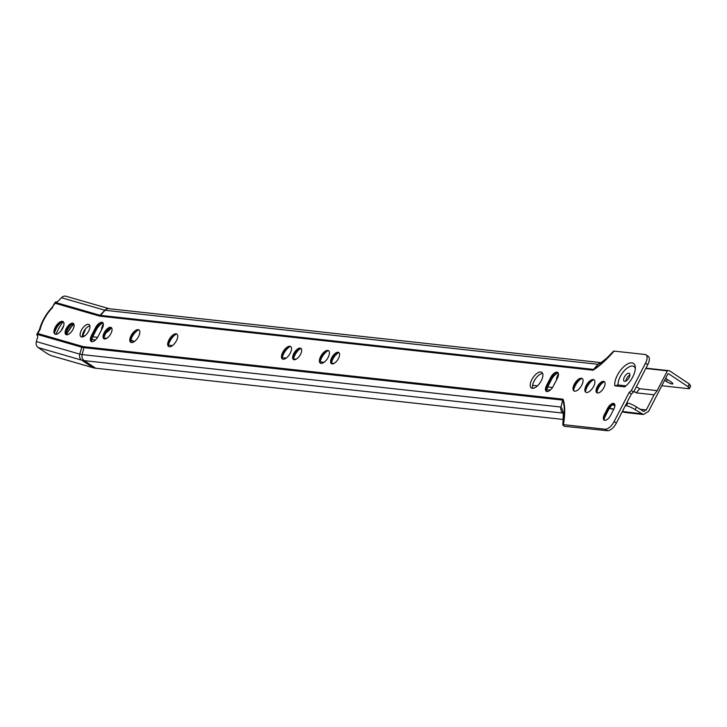 <?xml version="1.0" encoding="UTF-8"?>
<svg xmlns="http://www.w3.org/2000/svg" width="727" height="727" viewBox="0 0 727 727"><rect width="100%" height="100%" fill="white"/><g stroke="black" fill="none" stroke-linecap="round" stroke-linejoin="round"><path stroke-width="1.09" d="M82.451 336.974A7.288 3.371 123.6 0 1 83.605 331.766A7.288 3.371 123.6 0 1 89.848 325.869M81.351 330.267A7.288 3.371 123.6 0 1 89.057 324.605A7.288 3.371 123.6 0 1 88.694 331.076A7.288 3.371 123.6 0 1 80.988 336.737A7.288 3.371 123.6 0 1 81.351 330.267M54.952 334.102A7.461 3.453 123.6 0 1 55.952 326.668A7.461 3.453 123.6 0 1 62.558 321.498A7.461 3.453 123.6 0 1 63.204 321.697M55.597 334.302A7.461 3.453 123.6 0 1 54.816 334.02A7.461 3.453 123.6 0 1 55.606 326.641A7.461 3.453 123.6 0 1 62.295 321.325A7.461 3.453 123.6 0 1 63.085 321.607A7.461 3.453 123.6 0 1 62.295 328.986A7.461 3.453 123.6 0 1 55.597 334.302M54.716 333.875A7.633 3.535 123.6 0 1 56.606 326.259A7.633 3.535 123.6 0 1 62.904 321.57M54.425 332.857A8.106 3.753 123.6 0 1 61.85 321.697M54.461 333.075A8.579 3.971 123.6 0 1 62.077 321.643M54.507 333.284A9.042 4.189 123.6 0 1 62.286 321.607M54.561 333.475A9.515 4.407 123.6 0 1 62.477 321.579M54.58 333.302A9.987 4.626 123.6 0 1 62.322 321.661M65.948 334.556A8.815 4.08 123.6 0 1 73.345 323.451M65.503 333.811A8.46 3.917 123.6 0 1 72.482 323.324M65.466 333.675A8.106 3.753 123.6 0 1 72.336 323.342M65.43 333.52A7.752 3.59 123.6 0 1 72.191 323.37M65.403 333.366A7.397 3.426 123.6 0 1 72.028 323.406M66.039 334.638A6.697 3.099 123.6 0 1 65.357 333.011A6.697 3.099 123.6 0 1 71.691 323.506A6.697 3.099 123.6 0 1 72.882 323.333A6.697 3.099 123.6 0 1 73.454 323.506M66.611 334.802A6.697 3.099 123.6 0 1 65.903 334.556A6.697 3.099 123.6 0 1 66.611 327.932A6.697 3.099 123.6 0 1 72.618 323.161A6.697 3.099 123.6 0 1 73.327 323.406A6.697 3.099 123.6 0 1 72.618 330.031A6.697 3.099 123.6 0 1 66.611 334.802M91.866 341.672A6.697 3.099 -56.4 0 0 98.245 336.219L102.253 328.459A6.697 3.099 -56.4 0 0 102.589 322.515A6.697 3.099 -56.4 0 0 95.501 327.723L91.493 335.483A6.697 3.099 -56.4 0 0 91.157 341.426A6.697 3.099 -56.4 0 0 91.866 341.672M103.879 338.718A8.815 4.08 123.6 0 1 111.267 327.604M103.434 337.973A8.46 3.917 123.6 0 1 110.413 327.486M103.388 337.828A8.106 3.753 123.6 0 1 110.268 327.495M103.352 337.682A7.752 3.59 123.6 0 1 110.113 327.523M103.325 337.519A7.397 3.426 123.6 0 1 109.95 327.559M103.961 338.791A6.697 3.099 123.6 0 1 103.289 337.164A6.697 3.099 123.6 0 1 109.613 327.659A6.697 3.099 123.6 0 1 110.804 327.486A6.697 3.099 123.6 0 1 111.376 327.659M104.534 338.964A6.697 3.099 123.6 0 1 103.825 338.709A6.697 3.099 123.6 0 1 104.543 332.085A6.697 3.099 123.6 0 1 110.54 327.314A6.697 3.099 123.6 0 1 111.249 327.568A6.697 3.099 123.6 0 1 110.54 334.193A6.697 3.099 123.6 0 1 104.534 338.964M130.796 342.417A7.461 3.453 123.6 0 1 131.796 334.983A7.461 3.453 123.6 0 1 138.403 329.813A7.461 3.453 123.6 0 1 139.057 330.003M131.451 342.608A7.461 3.453 123.6 0 1 130.66 342.335A7.461 3.453 123.6 0 1 131.451 334.956A7.461 3.453 123.6 0 1 138.148 329.64A7.461 3.453 123.6 0 1 138.93 329.913A7.461 3.453 123.6 0 1 138.139 337.301A7.461 3.453 123.6 0 1 131.451 342.608M130.569 342.181A7.633 3.535 123.6 0 1 132.459 334.565A7.633 3.535 123.6 0 1 138.757 329.885M130.278 341.163A8.106 3.753 123.6 0 1 137.703 330.013M130.315 341.39A8.579 3.971 123.6 0 1 137.921 329.958M130.351 341.599A9.042 4.189 123.6 0 1 138.13 329.913M130.406 341.79A9.515 4.407 123.6 0 1 138.33 329.885M130.424 341.608A9.987 4.626 123.6 0 1 138.175 329.976M168.719 346.57A7.461 3.453 123.6 0 1 169.727 339.136A7.461 3.453 123.6 0 1 176.334 333.966A7.461 3.453 123.6 0 1 176.979 334.166M169.373 346.77A7.461 3.453 123.6 0 1 168.591 346.488A7.461 3.453 123.6 0 1 169.382 339.109A7.461 3.453 123.6 0 1 176.07 333.793A7.461 3.453 123.6 0 1 176.852 334.075A7.461 3.453 123.6 0 1 176.061 341.454A7.461 3.453 123.6 0 1 169.373 346.77M168.491 346.343A7.633 3.535 123.6 0 1 170.382 338.727A7.633 3.535 123.6 0 1 176.679 334.038M168.201 345.325A8.106 3.753 123.6 0 1 175.625 334.166M168.237 345.543A8.579 3.971 123.6 0 1 175.843 334.111M168.282 345.752A9.042 4.189 123.6 0 1 176.052 334.075M168.328 345.943A9.515 4.407 123.6 0 1 176.252 334.047M168.355 345.77A9.987 4.626 123.6 0 1 176.098 334.129M282.494 359.038A7.461 3.453 123.6 0 1 283.503 351.604A7.461 3.453 123.6 0 1 290.1 346.434A7.461 3.453 123.6 0 1 290.755 346.634M283.148 359.238A7.461 3.453 123.6 0 1 282.358 358.956A7.461 3.453 123.6 0 1 283.148 351.577A7.461 3.453 123.6 0 1 289.846 346.261A7.461 3.453 123.6 0 1 290.627 346.543A7.461 3.453 123.6 0 1 289.837 353.922A7.461 3.453 123.6 0 1 283.148 359.238M282.267 358.811A7.633 3.535 123.6 0 1 284.157 351.196A7.633 3.535 123.6 0 1 290.455 346.506M281.976 357.793A8.106 3.753 123.6 0 1 289.401 346.634M282.012 358.011A8.579 3.971 123.6 0 1 289.619 346.579M282.049 358.22A9.042 4.189 123.6 0 1 289.828 346.534M282.103 358.411A9.515 4.407 123.6 0 1 290.028 346.515M282.121 358.238A9.987 4.626 123.6 0 1 289.873 346.597M293.499 359.492A8.815 4.08 123.6 0 1 300.887 348.387M293.054 358.747A8.46 3.917 123.6 0 1 300.033 348.26M293.008 358.611A8.106 3.753 123.6 0 1 299.887 348.278M292.972 358.456A7.752 3.59 123.6 0 1 299.733 348.306M292.945 358.302A7.397 3.426 123.6 0 1 299.579 348.342M293.59 359.574A6.697 3.099 123.6 0 1 292.908 357.948A6.697 3.099 123.6 0 1 299.233 348.442A6.697 3.099 123.6 0 1 300.424 348.269A6.697 3.099 123.6 0 1 300.996 348.433M294.153 359.738A6.697 3.099 123.6 0 1 293.454 359.492A6.697 3.099 123.6 0 1 294.162 352.868A6.697 3.099 123.6 0 1 300.169 348.097A6.697 3.099 123.6 0 1 300.869 348.342A6.697 3.099 123.6 0 1 300.16 354.967A6.697 3.099 123.6 0 1 294.153 359.738M320.425 363.2A7.461 3.453 123.6 0 1 321.425 355.767A7.461 3.453 123.6 0 1 328.031 350.596A7.461 3.453 123.6 0 1 328.677 350.787M321.07 363.391A7.461 3.453 123.6 0 1 320.289 363.118A7.461 3.453 123.6 0 1 321.08 355.73A7.461 3.453 123.6 0 1 327.768 350.423A7.461 3.453 123.6 0 1 328.549 350.696A7.461 3.453 123.6 0 1 327.768 358.075A7.461 3.453 123.6 0 1 321.07 363.391M320.189 362.964A7.633 3.535 123.6 0 1 322.079 355.349A7.633 3.535 123.6 0 1 328.377 350.659M319.898 361.946A8.106 3.753 123.6 0 1 327.323 350.787M319.935 362.173A8.579 3.971 123.6 0 1 327.541 350.732M319.98 362.373A9.042 4.189 123.6 0 1 327.75 350.696M320.034 362.573A9.515 4.407 123.6 0 1 327.95 350.668M320.053 362.391A9.987 4.626 123.6 0 1 327.795 350.759M331.421 363.645A8.815 4.08 123.6 0 1 338.818 352.54M330.976 362.909A8.46 3.917 123.6 0 1 337.955 352.422M330.939 362.764A8.106 3.753 123.6 0 1 337.81 352.431M330.903 362.619A7.752 3.59 123.6 0 1 337.655 352.459M330.867 362.455A7.397 3.426 123.6 0 1 337.501 352.495M331.512 363.727A6.697 3.099 123.6 0 1 330.83 362.101A6.697 3.099 123.6 0 1 337.155 352.595A6.697 3.099 123.6 0 1 338.355 352.422A6.697 3.099 123.6 0 1 338.918 352.595M332.085 363.9A6.697 3.099 123.6 0 1 331.376 363.645A6.697 3.099 123.6 0 1 332.085 357.021A6.697 3.099 123.6 0 1 338.091 352.25A6.697 3.099 123.6 0 1 338.8 352.495A6.697 3.099 123.6 0 1 338.091 359.129A6.697 3.099 123.6 0 1 332.085 363.9M546.958 391.544A6.697 3.099 -56.4 0 0 553.338 386.092L557.345 378.331A6.697 3.099 -56.4 0 0 557.682 372.388A6.697 3.099 -56.4 0 0 550.593 377.586L546.586 385.355A6.697 3.099 -56.4 0 0 546.25 391.299A6.697 3.099 -56.4 0 0 546.958 391.544M574.039 390.99A7.461 3.453 123.6 0 1 575.048 383.556A7.461 3.453 123.6 0 1 581.645 378.385A7.461 3.453 123.6 0 1 582.3 378.576M574.693 391.181A7.461 3.453 123.6 0 1 573.903 390.908A7.461 3.453 123.6 0 1 574.693 383.529A7.461 3.453 123.6 0 1 581.391 378.213A7.461 3.453 123.6 0 1 582.173 378.485A7.461 3.453 123.6 0 1 581.382 385.873A7.461 3.453 123.6 0 1 574.693 391.181M573.812 390.753A7.633 3.535 123.6 0 1 575.702 383.138A7.633 3.535 123.6 0 1 582 378.458M573.521 389.736A8.106 3.753 123.6 0 1 580.946 378.585M573.558 389.963A8.579 3.971 123.6 0 1 581.164 378.531M573.594 390.172A9.042 4.189 123.6 0 1 581.373 378.485M573.648 390.363A9.515 4.407 123.6 0 1 581.573 378.458M573.667 390.181A9.987 4.626 123.6 0 1 581.418 378.549M585.889 392.289A7.461 3.453 123.6 0 1 586.898 384.856A7.461 3.453 123.6 0 1 593.496 379.685A7.461 3.453 123.6 0 1 594.15 379.876M586.544 392.48A7.461 3.453 123.6 0 1 585.762 392.207A7.461 3.453 123.6 0 1 586.553 384.828A7.461 3.453 123.6 0 1 593.241 379.512A7.461 3.453 123.6 0 1 594.023 379.785A7.461 3.453 123.6 0 1 593.232 387.164A7.461 3.453 123.6 0 1 586.544 392.48M585.662 392.053A7.633 3.535 123.6 0 1 587.552 384.438A7.633 3.535 123.6 0 1 593.85 379.758M585.371 391.035A8.106 3.753 123.6 0 1 592.796 379.885M585.408 391.262A8.579 3.971 123.6 0 1 593.014 379.83M585.453 391.471A9.042 4.189 123.6 0 1 593.223 379.785M585.499 391.662A9.515 4.407 123.6 0 1 593.423 379.758M585.526 391.48A9.987 4.626 123.6 0 1 593.268 379.848M596.894 392.744A8.815 4.08 123.6 0 1 604.291 381.63M596.449 391.998A8.46 3.917 123.6 0 1 603.428 381.511M596.413 391.853A8.106 3.753 123.6 0 1 603.283 381.53M596.376 391.708A7.752 3.59 123.6 0 1 603.128 381.548M596.34 391.544A7.397 3.426 123.6 0 1 602.974 381.584M596.985 392.816A6.697 3.099 123.6 0 1 596.304 391.19A6.697 3.099 123.6 0 1 602.628 381.684A6.697 3.099 123.6 0 1 603.828 381.521A6.697 3.099 123.6 0 1 604.391 381.684M597.558 392.989A6.697 3.099 123.6 0 1 596.849 392.744A6.697 3.099 123.6 0 1 597.558 386.11A6.697 3.099 123.6 0 1 603.564 381.339A6.697 3.099 123.6 0 1 604.273 381.593A6.697 3.099 123.6 0 1 603.555 388.218A6.697 3.099 123.6 0 1 597.558 392.989M614.26 403.694A6.225 2.881 -56.4 0 0 613.742 403.54A6.225 2.881 -56.4 0 0 612.634 403.703A6.225 2.881 -56.4 0 0 607.808 408.61L604.646 414.735A6.225 2.881 -56.4 0 0 603.592 418.661A6.225 2.881 -56.4 0 0 604.21 420.17M613.479 403.367A6.225 2.881 123.6 0 1 614.142 403.594A6.225 2.881 123.6 0 1 613.833 409.128L610.671 415.253A6.225 2.881 123.6 0 1 604.073 420.097A6.225 2.881 123.6 0 1 604.382 414.563L607.545 408.438A6.225 2.881 123.6 0 1 613.479 403.367M63.167 321.679A25.845 11.977 -56.4 0 0 58.142 329.649A25.845 11.977 -56.4 0 0 56.024 334.302M629.137 377.558A4.698 2.181 -56.4 0 0 629.364 373.387A4.698 2.181 -56.4 0 0 624.393 377.031A4.698 2.181 -56.4 0 0 624.157 381.212A4.698 2.181 -56.4 0 0 629.137 377.558M625.856 381.112A4.698 2.181 123.6 0 1 626.647 378.531A4.698 2.181 123.6 0 1 629.927 374.978M632.735 376.986A15.276 7.079 -56.4 0 0 635.325 367.353A15.276 7.079 -56.4 0 0 628.419 363.545A15.276 7.079 -56.4 0 0 617.332 375.296A15.276 7.079 -56.4 0 0 614.833 385.819L624.684 386.891A15.276 7.079 -56.4 0 0 632.735 376.986M635.316 368.734A12.922 5.989 -56.4 0 0 629.037 366.926A12.922 5.989 -56.4 0 0 620.249 376.577A12.922 5.989 -56.4 0 0 618.077 384.974L614.833 385.819M532.737 388.336A9.396 4.353 123.6 0 1 534.072 381.13A9.396 4.353 123.6 0 1 542.642 373.469M531.819 379.63A9.396 4.353 123.6 0 1 541.769 372.324A9.396 4.353 123.6 0 1 541.297 380.675A9.396 4.353 123.6 0 1 531.355 387.973A9.396 4.353 123.6 0 1 531.819 379.63M91.602 341.054A8.815 4.08 123.6 0 1 93.101 336.047L96.264 329.922A8.815 4.08 123.6 0 1 102.689 323.124M614.088 351.096A3.526 0.727 -152.7 0 0 613.715 351.105L613.697 351.105A3.753 0.772 -152.7 0 0 613.552 351.177L606.818 358.084L600.938 362.709A5.407 4.653 -83.7 0 0 598.048 364.3L593.568 369.416A3.762 3.244 -83.7 0 0 593.041 370.197C599.575 366.081 606.591 359.711 614.088 351.096L644.976 354.476A9.396 4.353 123.6 0 1 645.967 354.821L648.22 356.321A9.396 4.353 123.6 0 1 647.757 364.663L633.626 392.044L631.39 393.952L616.36 423.069A9.396 4.353 123.6 0 1 607.399 430.72L564.288 426.286A3.753 0.772 27.3 0 1 562.843 424.922A3.753 0.772 27.3 0 1 563.025 424.659L563.043 424.65A3.526 0.727 27.3 0 1 563.416 424.641C565.242 413.854 565.124 405.375 563.043 399.196A3.762 3.244 -83.7 0 0 562.698 400.104C564.77 405.984 564.879 414.163 563.043 424.65M546.695 390.926A8.815 4.08 123.6 0 1 548.194 385.919L551.357 379.785A8.815 4.08 123.6 0 1 557.791 372.996M645.967 354.821A9.396 4.353 123.6 0 1 645.503 363.164L631.372 390.544L629.137 392.453L614.106 421.569A9.396 4.353 123.6 0 1 605.146 429.221L563.416 424.641M563.034 419.434L95.61 368.207A58.978 27.326 -56.4 0 1 93.038 367.708L51.79 355.803A4.698 0.6 -150.2 0 1 46.155 352.877L38.231 347.597A5.407 4.735 -73.9 0 1 36.35 341.581L37.513 337.664A2.354 1.127 106.7 0 0 37.177 335.129L37.213 335.156M56.152 301.95L55.652 302.477A3.762 3.299 106.1 0 0 55.079 303.25L99.499 316.072A3.762 3.299 -73.9 0 1 100.072 315.291L55.652 302.477A3.762 0.918 43.4 0 0 55.116 302.514L55.615 301.987A3.762 0.918 43.4 0 1 56.07 301.932L56.152 301.95A2.354 0.972 140 0 0 58.714 300.587L61.441 297.707A5.407 4.735 -73.9 0 1 66.102 296.28L109.186 308.711M95.61 368.207L84.214 360.628L563.016 413.1A5.407 4.653 -83.7 0 1 560.962 407.047L562.698 400.104L83.905 347.642L82.16 354.585L560.962 407.047C563.598 410.61 564.288 416.48 563.025 424.659M629.137 392.453L631.39 393.952M631.372 390.544L633.626 392.044M618.077 384.974L625.965 385.837M93.038 367.708L81.642 360.129A5.407 4.735 -73.9 0 1 79.77 354.113L81.815 347.233L37.386 334.411L37.113 335.102M52.435 306.994L54.589 303.232A3.762 0.482 29.8 0 1 55.079 303.25L52.435 306.994C45.992 313.919 41.639 321.534 39.385 329.849L40.158 329.34L37.777 333.511A3.762 3.299 106.1 0 0 37.386 334.411L36.732 335.002M613.833 403.549A7.397 3.426 -56.4 0 0 608.345 409.292L605.182 415.426A7.397 3.426 -56.4 0 0 603.919 419.824M613.888 403.558A7.752 3.59 -56.4 0 0 608.426 409.446L605.264 415.58A7.752 3.59 -56.4 0 0 603.946 419.87M613.961 403.576A8.106 3.753 -56.4 0 0 608.508 409.601L605.346 415.726A8.106 3.753 -56.4 0 0 603.992 419.933M614.042 403.603A8.46 3.917 -56.4 0 0 608.59 409.755L605.427 415.88A8.46 3.917 -56.4 0 0 604.046 419.997M613.179 403.558A7.397 3.426 -56.4 0 0 608.081 409.119L604.919 415.253A7.397 3.426 -56.4 0 0 603.674 419.225M558.163 372.915A6.697 3.099 -56.4 0 0 554.946 374.287A7.397 3.426 -56.4 0 0 550.975 379.14L547.813 385.265A7.397 3.426 -56.4 0 0 546.622 390.426L546.295 389.69M546.359 390.254L547.386 384.792L551.021 377.876L554.692 374.114A7.397 3.426 -56.4 0 0 550.721 378.967L547.558 385.092A7.397 3.426 -56.4 0 0 546.295 389.736M546.622 390.426A6.697 3.099 -56.4 0 0 546.931 391.544M558.2 372.969A7.752 3.59 -56.4 0 0 551.057 379.294L547.894 385.419A7.752 3.59 -56.4 0 0 546.577 390.117M557.245 373.124A8.106 3.753 -56.4 0 0 551.139 379.449L547.976 385.574A8.106 3.753 -56.4 0 0 546.595 390.29M557.409 373.078A8.46 3.917 -56.4 0 0 551.22 379.603L548.058 385.728A8.46 3.917 -56.4 0 0 546.622 390.481M103.07 323.042A6.697 3.099 -56.4 0 0 99.853 324.415A7.397 3.426 -56.4 0 0 95.882 329.267L92.72 335.401A7.397 3.426 -56.4 0 0 91.52 340.554L91.202 339.818M91.266 340.381L91.92 335.765L95.455 328.786L99.59 324.242A7.397 3.426 -56.4 0 0 95.619 329.095L92.456 335.229A7.397 3.426 -56.4 0 0 91.202 339.863M91.52 340.554A6.697 3.099 -56.4 0 0 91.838 341.672M103.098 323.097A7.752 3.59 -56.4 0 0 95.964 329.422L92.802 335.556A7.752 3.59 -56.4 0 0 91.475 340.245M102.153 323.251A8.106 3.753 -56.4 0 0 96.046 329.576L92.883 335.701A8.106 3.753 -56.4 0 0 91.502 340.418M102.316 323.206A8.46 3.917 -56.4 0 0 96.128 329.731L92.965 335.856A8.46 3.917 -56.4 0 0 91.529 340.609M106.324 332.493A9.042 4.189 -56.4 0 0 107.523 331.748M106.278 332.557A9.396 4.353 -56.4 0 0 111.34 327.641M664.605 380.294L666.295 381.421A4.698 0.972 -152.7 0 0 672.838 383.838A4.698 0.972 -152.7 0 0 671.039 381.939L665.623 378.331M661.797 385.737L689.278 388.763L687.942 386.61L668.667 373.787A0.709 0.609 96.3 0 0 667.831 374.051L648.52 411.455L643.35 414.508L635.116 409.646A7.052 1.454 -152.7 0 0 626.365 405.793L627.737 403.149A7.052 1.454 27.3 0 1 636.488 407.002L643.686 411.482L646.267 409.955L639.86 409.246M633.926 391.453L636.307 392.862L654.082 394.816L657.163 390.644L667.386 370.852A3.762 3.244 96.3 0 1 668.767 370.661A3.762 3.244 96.3 0 1 670.04 371.124L689.487 384.11L690.65 386.11L689.278 388.763M103.37 324.015A9.396 4.353 -56.4 0 0 101.471 329.967M654.082 394.816L646.267 409.955M61.013 330.849L63.749 325.542M85.432 329.004A15.83 7.334 123.6 0 1 82.56 335.674M558.463 373.905A9.396 4.353 -56.4 0 0 556.409 380.139M667.386 370.852L645.794 368.471M612.979 404.321L614.769 404.512M625.338 405.684L626.365 405.793M626.701 403.031L627.737 403.149M552.511 387.5L547.695 386.973M537.444 385.837L532.6 385.31M333.993 363.4L331.494 363.127M324.051 362.31L320.144 361.873M296.107 359.229L293.572 358.947M286.156 358.129L282.23 357.693M172.472 345.589L168.473 345.152M134.586 341.408L130.551 340.963M106.678 338.337L103.97 338.037M97.609 337.337L92.738 336.801M84.705 335.91L82.378 335.656M550.275 390.063L546.84 389.681M533.563 388.218L532.664 388.118M95.491 339.909L91.811 339.5M622.521 411.128L625.593 412.554L643.35 414.508M612.67 404.575L614.86 406.029M636.307 392.862L639.678 388.718L636.352 386.764M639.678 388.718L657.163 390.644M103.398 324.396A9.396 4.353 -56.4 0 0 101.68 329.576M103.388 324.769A9.042 4.189 -56.4 0 0 101.953 329.031M103.252 325.778A9.042 4.189 -56.4 0 0 102.434 328.095M558.49 374.278A9.396 4.353 -56.4 0 0 556.618 379.748M558.481 374.641A9.042 4.189 -56.4 0 0 556.9 379.203M558.363 375.577A9.042 4.189 -56.4 0 0 557.364 378.294M52.689 307.421A25.145 11.65 -56.4 0 0 40.158 329.34M82.196 346.334A47.064 21.801 -56.4 0 0 84.25 346.734A3.762 3.244 -83.7 0 0 83.905 347.642A48.037 22.255 -56.4 0 1 81.815 347.233A3.762 3.299 -73.9 0 1 82.196 346.334L37.777 333.511A3.762 0.482 29.8 0 0 37.286 333.493A3.762 3.762 0 0 0 36.941 334.284M84.25 346.734L563.043 399.196M593.041 370.197L100.017 316.172A3.762 3.244 -83.7 0 1 100.553 315.391L105.033 310.275A5.407 4.653 -83.7 0 1 108.841 308.675L601.174 362.628M99.499 316.072A11.914 5.516 -56.4 0 0 100.017 316.172M613.697 351.105C607.999 357.757 602.783 362.155 598.048 364.3L105.033 310.275A4.008 1.854 -56.4 0 1 104.861 310.238L61.441 297.707M613.715 351.105C606.518 359.456 599.802 365.563 593.568 369.416L100.553 315.391A10.941 5.071 -56.4 0 1 100.072 315.291L104.861 310.238A5.407 4.735 -73.9 0 1 108.941 308.684M605.146 429.221L607.399 430.72M614.106 421.569L616.36 423.069M645.503 363.164L647.757 364.663M38.231 347.597L81.642 360.129A58.978 27.326 -56.4 0 0 84.214 360.628A5.407 4.653 -83.7 0 1 82.16 354.585A54.97 25.472 -56.4 0 1 79.77 354.113L36.35 341.581M604.382 414.563L605.182 415.426M607.545 408.438L608.345 409.292M547.386 384.792L547.813 385.265M550.557 378.658L550.975 379.14M92.293 334.92L92.72 335.401M95.455 328.786L95.882 329.267M668.667 373.787L668.177 373.733M690.477 385.955L689.105 388.609M636.488 407.002L635.116 409.646M689.314 383.956L687.942 386.61M689.487 384.11L688.115 386.764M667.304 379.458L666.295 381.421M622.339 411.482L641.278 413.745M613.779 409.21L609.562 408.101M84.805 329.813A15.567 7.206 123.6 0 1 82.433 335.174M73.972 324.297A12.241 5.671 -56.4 0 0 66.711 334.811M132.45 341.172L130.787 340.072M562.843 424.922L563.407 412.636M37.286 333.493L39.431 329.722M55.116 302.514A3.762 3.762 0 0 0 54.589 303.232M668.767 370.661L645.958 368.144M609.417 408.32L613.661 409.446M622.221 411.709L624.92 412.427M66.075 334.656L73.636 323.688M133.414 341.281L130.924 339.627"/></g></svg>
